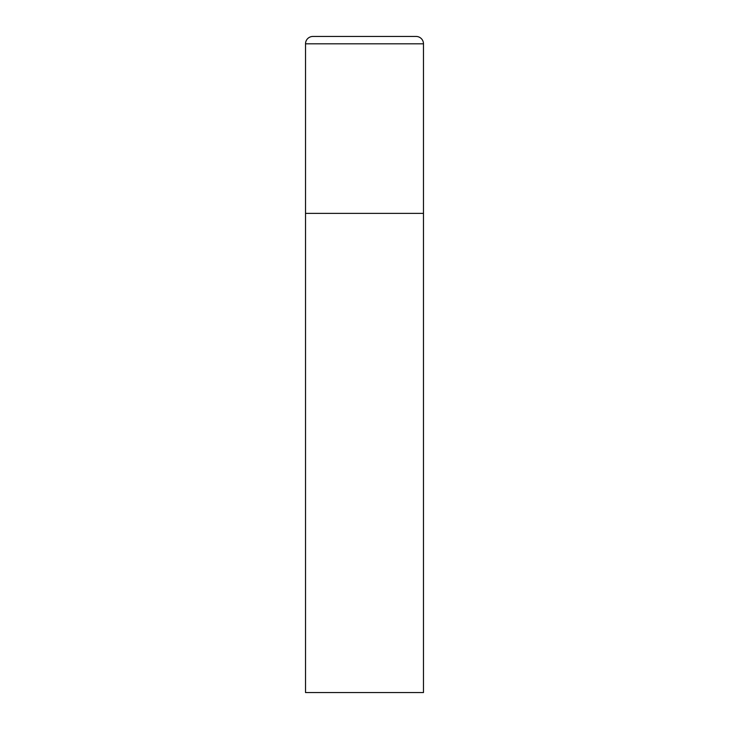 <?xml version="1.0" encoding="UTF-8"?>
<svg xmlns="http://www.w3.org/2000/svg" width="729" height="729" viewBox="0 0 729 729"><rect width="100%" height="100%" fill="white"/><g stroke="black" fill="none" stroke-linecap="round" stroke-linejoin="round"><path stroke-width="1.09" d="M305.524 43.822L305.524 692.55L423.476 692.55L423.476 213.378L305.524 213.378L423.476 213.378L423.476 43.822A7.372 7.372 0 0 0 416.104 36.45L312.896 36.45A7.372 7.372 0 0 0 305.524 43.822L423.476 43.822"/></g></svg>

